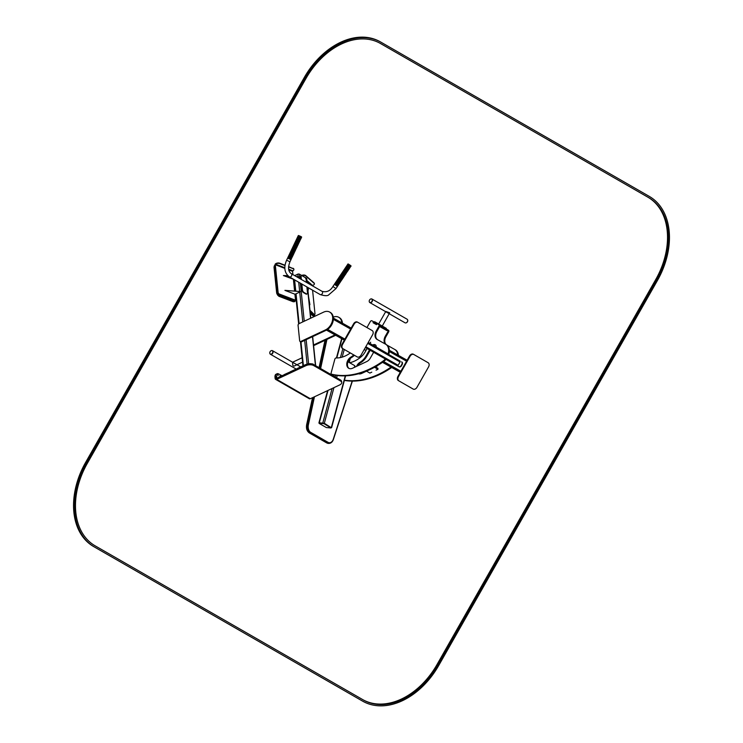 <?xml version="1.0" encoding="UTF-8"?>
<svg xmlns="http://www.w3.org/2000/svg" width="743" height="743" viewBox="0 0 743 743"><rect width="100%" height="100%" fill="white"/><g stroke="black" fill="none" stroke-linecap="round" stroke-linejoin="round"><path stroke-width="1.11" d="M342.532 344.501L354.095 324.143A3.446 2.424 -60.7 0 1 357.885 322.351A3.446 2.424 -60.7 0 1 357.903 322.36L372.206 330.579A3.446 2.424 -60.7 0 1 372.605 334.777L361.042 355.135A3.446 2.424 -60.7 0 1 357.253 356.928A3.446 2.424 -60.7 0 1 357.234 356.919L342.941 348.699A3.446 2.424 -60.7 0 1 342.532 344.501L342.021 344.213L353.584 323.855A3.446 2.424 -60.7 0 1 357.374 322.063A3.446 2.424 -60.7 0 1 357.392 322.072L357.875 322.341M356.761 356.649A3.446 2.424 -60.7 0 1 356.742 356.64A3.446 2.424 -60.7 0 1 356.724 356.631L342.43 348.411A3.446 2.424 -60.7 0 1 342.021 344.213M299.652 340.768L298.073 325.369A1.375 0.975 119.9 0 1 299.03 323.669L323.623 312.134A10.328 7.328 119.9 0 1 329.678 312.069A10.328 7.328 119.9 0 1 332.381 320.939A10.328 7.328 119.9 0 1 325.443 329.911L300.85 341.446A1.375 0.975 119.9 0 1 299.652 340.768M329.678 312.069L330.356 312.459A10.328 7.328 119.9 0 1 333.059 321.32A10.328 7.328 119.9 0 1 326.121 330.291L301.528 341.836A1.375 0.975 119.9 0 1 300.72 341.845L300.042 341.455M333.273 317.112A10.328 7.328 119.9 0 1 338.762 317.289A10.328 7.328 119.9 0 1 341.78 322.824M334.991 334.898A10.328 7.328 119.9 0 1 334.526 335.13L313.342 345.068M338.762 317.289L339.44 317.679A10.328 7.328 119.9 0 1 342.449 323.205M335.669 335.279A10.328 7.328 119.9 0 1 335.204 335.52L313.602 345.653M294.739 275.662L297.887 274.186A1.105 0.557 -5.9 0 1 299.429 274.167L306.488 278.226A1.105 0.557 -5.9 0 1 306.72 278.523L307.156 282.795M299.364 274.13L298.027 274.046L294.674 275.616M308.633 297.172L309.859 304.37L308.596 296.819M309.896 304.732L309.357 304.249M284.913 290.374L300.107 291.525L284.913 290.374L295.082 294.247L300.144 291.878M292.909 274.604L292.575 271.325L293.188 270.554A2.758 1.384 174.1 0 0 293.894 269.505A2.758 1.384 174.1 0 0 292.993 268.613L288.572 266.923M284.978 265.557L279.777 263.57A2.758 1.384 174.1 0 0 275.904 263.96L275.867 263.607A2.758 1.384 -5.9 0 1 279.739 263.217L285.024 265.232M292.993 268.613L288.6 266.588M292.956 268.26A2.758 1.384 -5.9 0 1 293.856 269.142A2.758 1.384 -5.9 0 1 293.847 269.328M275.867 263.607L275.495 263.839A0.827 0.511 -69.1 0 0 275.021 264.907L278.133 292.454A1.375 0.845 57.6 0 0 279.275 294.024L294.525 299.847A1.375 0.845 57.6 0 0 295.138 299.819A1.375 0.845 57.6 0 0 295.417 299.048L294.925 294.191M294.99 299.884A1.375 0.845 -122.4 0 1 294.869 299.996A1.375 0.845 -122.4 0 1 294.247 300.023L278.996 294.2A1.375 0.845 -122.4 0 1 277.863 292.631M294.59 290.977L293.401 279.377M278.133 292.454L275.291 264.731L275.904 263.96M312.181 285.684L312.952 285.256A2.758 1.384 174.1 0 0 314.41 283.845A2.758 1.384 174.1 0 0 314.094 283.297L305.772 275.959A2.758 1.384 174.1 0 0 302.067 275.662L302.029 275.3A2.758 1.384 -5.9 0 1 305.735 275.597L314.057 282.934A2.758 1.384 -5.9 0 1 314.373 283.492A2.758 1.384 -5.9 0 1 314.373 283.668M314.568 314.326A1.375 0.502 -109 0 1 314.428 314.493A1.375 0.502 -109 0 1 314.094 314.373L310.026 310.788M314.094 314.373L309.98 310.295M314.465 314.252A1.375 0.502 71 0 0 314.791 314.363A1.375 0.502 71 0 0 314.976 313.63L312.58 290.197M307.983 287.56L308.382 289.919L308.011 287.569M307.082 282.006L307.212 282.823M308.382 289.919L307.843 289.445M296.16 276.47L298.584 276.712L296.894 276.898M287.792 275.644L283.399 275.56L293.726 279.359M297.841 277.436L298.621 277.065M288.219 276.034L283.399 275.56M294.089 366.085L294.089 366.085A2.062 1.022 -115.1 0 1 292.826 365.361L292.51 362.278M269.895 353.566A2.062 1.467 -60.1 0 0 270.424 354.262A2.062 1.467 -60.1 0 0 272.244 353.826A2.062 1.467 -60.1 0 0 273.08 351.708A2.062 1.467 -60.1 0 0 272.486 350.687A2.062 1.467 -60.1 0 0 271.613 350.575M272.802 351.671A1.932 1.365 -60.1 0 0 272.244 350.705A1.932 1.365 -60.1 0 0 270.099 351.699A1.932 1.365 -60.1 0 0 270.331 354.049A1.932 1.365 -60.1 0 0 272.022 353.64A1.932 1.365 -60.1 0 0 272.802 351.671M270.415 354.095A1.932 1.365 -60.1 0 0 270.498 354.151A1.932 1.365 -60.1 0 0 272.189 353.742A1.932 1.365 -60.1 0 0 272.969 351.764A1.932 1.365 -60.1 0 0 272.412 350.807A1.932 1.365 -60.1 0 0 272.328 350.761M332.901 286.492L335.994 288.563L328.815 294.767C327.747 296.048 324.877 295.983 320.214 294.581A1.857 1.319 119.9 0 0 322.295 293.615A1.857 1.319 119.9 0 0 322.072 291.358C326.669 292.538 330.282 290.922 332.901 286.492L335.112 283.241L339.003 279.572L335.204 283.111M337.313 286.547L351.03 265.966M335.372 283.343L334.74 284.68L335.845 283.612L335.288 285.006L336.458 284.002L335.994 285.47L337.164 284.272L336.542 285.86L337.656 284.838L337.071 286.25L338.037 285.145L337.313 286.482L338.167 285.303L335.994 288.563M334.805 284.727L336.365 283.102M335.845 283.612L342.04 277.65L340.21 280.38L335.409 284.885L340.21 280.38L335.957 285.442L338.306 283.269L337.173 284.29L337.703 282.842M339.718 279.832L342.662 276.062L339.077 279.414L341.427 277.204L340.842 278.811L346.479 272.802M342.718 276.099L340.21 280.38L343.535 276.935L342.644 277.882L343.22 276.47L342.04 277.65L342.672 276.071L350.148 267.322M343.275 276.507L347.65 271.149M348.318 270.062L349.034 268.725M335.557 283.064L339.635 278.021L335.957 285.442M343.526 277.306L344.984 273.888M347.418 271.483L349.479 268.409M340.888 278.839L340.331 280.26L340.768 278.959M342.644 277.882L341.39 279.21M343.721 276.656L344.65 275.532M343.637 276.805L345.82 273.888M345.365 274.566L346.377 272.932M337.173 284.29L340.099 280.64M339.059 281.578L338.502 282.999L343.665 277.093L342.021 279.554L343.535 276.935M339.551 281.95L342.904 278.123M340.963 281.003L340.053 282.136L341.325 279.359M344.548 275.662L343.981 276.619M337.22 284.318L336.663 285.73L337.777 284.718L340.619 280.9M337.656 284.838L342.151 279.359M340.981 281.012L341.696 279.674M341.696 280.037L342.718 278.402M337.006 286.213L340.322 282.099M338.037 285.145L339.867 282.405M339.867 282.777L340.879 281.142M337.257 286.445L338.483 284.838M338.028 285.516L339.049 283.882M347.306 264.972L348.003 263.941L349.386 264.703L346.972 267.071L349.349 264.675M347.176 265.186L348.021 263.941M339.839 276.136L347.52 267.415L345.198 269.653L345.736 268.251L344.455 269.272L348.086 263.979M345.476 267.712L346.86 265.65M345.337 267.917L348.272 264.034M346.294 266.533L348.337 264.081M343.647 270.452L345.021 268.39M343.507 270.656L348.746 264.294M344.455 269.272L342.625 272.012L344.724 269.384M345.393 268.084L348.801 264.341L345.783 268.279M341.808 273.183L343.192 271.13M341.678 273.396L347.362 266.681M336.18 281.606L342.672 274.093L338.957 277.483L342.625 272.012M347.64 267.294L349.386 264.703L350.009 265.121L347.557 267.443L349.99 265.112L351.086 266.003L350.232 267.174L350.975 265.855M339.978 275.922L341.353 273.87M340.359 276.34L341.492 273.675M340.796 274.752L345.523 269.421M348.17 265.883L346.953 269.022L348.17 267.861L345.811 270.034L346.349 268.622L342.124 273.758L342.699 272.393M345.198 269.653L344.576 271.204L345.727 270.183L344.52 271.362L346.953 269.022L341.864 274.891M347.046 268.882L347.557 267.443L345.811 270.034M349.386 264.703L347.585 267.452M344.576 271.204L343.285 274.492L345.709 272.161L339.635 278.021L347.928 269.05L345.114 271.762L347.538 269.421L348.783 266.282L350.009 265.121L348.17 267.861L349.312 266.848L346.99 269.04L347.455 267.573M338.149 278.662L339.523 276.6M338.009 278.866L339.978 276.145M338.957 277.483L337.127 280.222L339.226 277.594M340.61 275.031L342.068 273.73M340.981 275.003L343.693 272.152M350.055 265.149L349.433 266.728L350.482 265.678L349.377 266.7L349.934 265.27M336.31 281.402L337.694 279.34M336.31 281.625L337.034 280.371M335.112 283.241L337.127 280.222M348.226 267.889L347.659 269.31L348.718 268.251L347.594 269.468L348.096 268.009M350.947 265.836L348.142 269.672L350.91 265.808M342.142 275.504L342.681 274.093L340.229 278.393L338.195 280.371M348.773 268.288L349.786 267.211M335.297 282.962L336.226 281.773M336.69 281.82L340.025 277.631M348.653 268.409L343.87 274.91L344.427 273.48M346.387 270.628L345.764 272.207L347.956 269.95M348.402 269.913L350.232 267.174M334.48 284.132L335.855 282.08M334.248 284.485L335.994 281.885M337.341 280.501L336.124 281.903M339.077 279.414L340.833 276.833L340.313 278.244M343.795 273.053L341.455 277.232L342.597 276.22M335.446 283.194L334.434 284.541M344.557 273.368L344 274.78L345.058 273.73L346.266 270.74M345.04 273.73L348.3 270.043M347.278 271.316L348.216 270.192M349.024 269.087L350.046 267.452M336.542 285.851L337.099 284.43M334.48 284.365L335.204 283.102M336.207 281.755L336.941 280.501M337.025 280.362L337.824 279.145M334.852 284.55L335.483 283.222M335.91 283.464L336.505 282.099M336.57 281.941L337.201 280.613M337.276 280.464L337.954 279.164M338.037 279.024L338.771 277.761M338.864 277.622L339.653 276.405M336.523 283.835L337.062 282.424M336.031 283.334L336.616 281.969M337.118 282.266L337.684 280.882M337.749 280.724L338.334 279.359M337.387 280.334L338.065 279.034M338.409 279.201L339.031 277.873M338.139 278.885L338.873 277.631M339.105 277.724L339.792 276.424M336.05 285.303L336.588 283.882M337.759 282.684L338.297 281.263M338.353 281.105L338.892 279.693M337.87 280.603L338.455 279.229M338.957 279.535L339.514 278.142M338.52 279.08L339.152 277.743M339.579 277.984L340.164 276.619M340.238 276.47L340.87 275.133M340.944 274.984L341.622 273.693M341.706 273.545L342.439 272.291M341.808 273.415L343.322 270.935M337.721 284.68L338.269 283.38M337.285 284.151L337.824 282.73M340.229 278.393L338.929 281.69M337.889 282.563L338.418 281.142M338.994 281.532L339.532 280.111M338.483 280.984L339.022 279.572M339.588 279.944L340.127 278.523M340.183 278.365L340.721 276.953M339.7 277.863L340.285 276.498M340.786 276.795L341.343 275.402M341.409 275.244L342.003 273.879M341.056 274.854L341.734 273.554M342.774 272.244L343.452 270.954M342.885 272.114L344.269 269.551M343.637 270.675L345.151 268.195M337.146 286.101L337.777 284.718M338.111 284.996L338.789 283.64M337.842 284.56L338.436 283.157M338.864 283.482L339.486 282.099M339.114 281.411L339.662 279.99M340.823 278.792L341.362 277.371M341.427 277.204L341.956 275.783M342.021 275.625L342.56 274.213M341.529 275.124L342.124 273.758M342.616 274.056L343.182 272.662M342.189 273.6L342.811 272.263M343.247 272.514L343.833 271.149M343.907 270.991L344.538 269.663M344.613 269.514L345.291 268.214M345.365 268.074L346.108 266.811M345.476 267.935L346.99 265.455M338.975 283.362L339.607 281.978M339.672 281.82L340.266 280.417M340.953 278.681L341.492 277.25M341.548 277.093L342.086 275.672M343.851 272.885L344.39 271.474M343.368 272.384L343.953 271.019M344.455 271.316L345.012 269.932M344.018 270.87L344.65 269.533M345.077 269.774L345.671 268.409M345.736 268.251L346.368 266.923M346.442 266.774L347.12 265.474M346.554 266.644L347.938 264.081M337.406 286.343L338.139 285.024M338.223 284.866L338.901 283.52M340.805 280.622L341.436 279.238M341.78 279.517L342.458 278.161M341.511 279.08L342.096 277.678M342.532 278.012L343.155 276.628M343.22 276.47L343.87 274.91M342.783 275.941L343.322 274.511M343.387 274.353L343.916 272.932M344.492 273.322L345.031 271.892M343.981 272.774L344.52 271.362M345.096 271.734L345.625 270.313M345.681 270.155L346.229 268.743M346.284 268.585L346.842 267.192M345.857 268.13L346.479 266.793M346.907 267.034L347.501 265.669M347.566 265.52L348.198 264.183M347.306 265.195L348.04 263.941M339.235 283.603L339.969 282.284M341.065 280.863L341.808 279.544M341.882 279.396L342.569 278.04M343.61 276.786L344.288 275.43M343.34 276.35L343.935 274.938M344.613 273.201L345.161 271.78M345.216 271.613L345.746 270.192M347.52 267.415L348.058 266.003M347.027 266.913L347.622 265.548M348.123 265.845L348.681 264.452M347.687 265.39L348.309 264.053M344.631 275.523L345.365 274.195M344.473 275.151L345.105 273.768M345.449 274.046L346.117 272.69M345.17 273.61L345.764 272.207M346.192 272.532L346.823 271.149M346.888 270.991L347.538 269.43M346.452 270.461L346.99 269.04M348.161 267.842L348.699 266.421M348.755 266.254L349.294 264.833M348.244 265.725L348.69 264.601M344.733 275.393L345.467 274.074M345.551 273.916L346.229 272.57M346.47 272.783L347.195 271.455M346.303 272.412L346.935 271.028M347.009 270.87L347.594 269.468M348.718 268.251L349.377 266.7M348.281 267.731L348.82 266.3M348.885 266.143L349.414 264.722M346.572 272.653L347.306 271.334M347.38 271.186L348.068 269.83M348.839 268.13L349.433 266.728M349.86 267.062L350.482 265.678M349.219 268.446L349.897 267.09M350.129 267.304L350.863 265.985M349.972 266.932L350.603 265.557M346.34 270.601L345.709 272.17M342.672 276.071L342.04 277.65M288.284 256.66L287.912 258.211L289.816 255.499L288.981 258.778L289.993 257.626L289.742 259.14L290.68 257.932L290.374 259.409L294.005 253.279M320.214 294.581L289.445 276.907A1.857 1.319 -60.1 0 0 291.525 275.941A1.857 1.319 -60.1 0 0 291.302 273.684C288.21 271.566 287.764 267.601 289.965 261.796L286.603 260.199L288.182 256.883M291.237 258.155L291.182 259.233M290.597 258.276L290.727 257.765L290.597 258.276M288.739 256.985L288.581 258.239M288.395 258.48L289.315 257.292M291.572 258.267L292.593 256.261M289.993 257.626L290.439 255.815L290.067 257.468L291.107 256.131L289.083 258.638L290.03 257.459L289.696 259.112L290.727 257.765L289.742 259.14M288.981 258.778L289.408 257.143L288.34 258.453M288.377 256.762L291.163 252.499L290.439 255.815L289.408 257.143L290.355 255.964M290.745 259.539L301.509 237.166M291.655 258.118L290.94 259.576M290.309 259.372L293.754 253.8L292.491 256.474L295.89 249.184M290.875 259.418L291.33 258.016M292.315 254.543L290.782 257.793L293.931 253.428M290.411 259.242L290.782 257.793M290.067 257.468L291.107 256.131L290.727 257.765L292.008 255.295M289.779 258.973L290.104 257.487M289.083 258.638L289.417 257.152M288.405 258.48L290.392 255.796M288.442 258.313L289.231 255.369L291.126 252.657M287.94 258.22L288.786 256.818M287.959 258.044L289.231 255.369M287.717 258.062L288.46 256.614M287.736 257.886L290.792 252.091L291.665 250.883L291.163 252.499M298.398 235.689L301.231 237.166M298.249 235.67L296.949 238.744M295.5 241.466L298.732 235.995L298.342 237.472L299.253 236.274M291.627 258.109L292.138 256.744M291.284 257.997L291.683 256.567M290.717 257.765L291.052 256.298M289.352 257.124L289.714 255.638M288.433 256.604L288.999 255.211M289.454 256.985L289.751 255.471L288.878 256.679L289.789 253.781L293.318 246.128L297.265 238.949L299.308 236.293L298.918 237.946L299.318 236.302M298.983 237.797L299.931 236.608M300.005 236.645L299.596 238.262L299.968 236.618L298.872 237.927L299.308 236.293M299.68 238.122L300.618 236.915L299.578 238.262L299.968 236.618M297.571 240.769L298.918 237.946L297.506 240.927L297.897 239.283L296.921 240.444L298.296 237.639L297.887 239.274L298.918 237.946L298.556 239.599L299.596 238.262L299.262 239.924L300.683 236.943M300.618 236.915L300.497 237.416L300.618 236.915M300.311 238.401L301.184 237.147M300.766 238.568L301.528 237.268M299.355 241.549L301.547 237.268M300.971 238.605L301.593 237.231L300.971 238.605M297.627 237.036L298.333 235.754M296.448 240.175L298.361 235.772M297.859 237.203L298.686 235.968M298.166 238.15L298.342 237.472M292.25 256.985L292.983 255.286M291.711 257.96L292.231 256.595M291.377 257.858L291.785 256.428M291.553 254.347L291.878 252.852L291.479 254.487L292.501 253.149L290.439 255.815L291.479 254.487L291.163 256.159M290.866 254.004L291.228 252.527L290.819 254.162L291.85 252.834L290.457 255.833L292.528 253.149L292.008 255.286M290.141 257.319L290.457 255.833M289.686 256.019L289.993 255.267M288.516 256.465L289.789 253.781M288.525 256.149L289.594 253.902M288.433 256.363L289.705 253.688M298.946 237.964L299.893 236.776M299.643 238.289L300.571 237.082L300.265 238.559L301.156 237.138M298.593 239.617L299.596 238.262L299.206 239.896L298.184 241.243L298.556 239.599L297.794 242.868L301.129 237.314M301.482 237.24L300.683 238.707M291.72 256.4L301.472 237.416M300.729 239.116L301.073 238.392M296.912 238.494L298.184 235.819M297.014 238.28L298.082 236.033M297.005 238.587L298.407 235.791M297.767 237.342L298.277 235.912M298.24 237.602L298.64 236.135M296.921 240.444L298.472 237.398M298.296 237.639L299.206 236.441M292.194 256.586L292.649 255.183M291.089 256.131L291.414 254.645M290.494 255.666L290.819 254.162L289.816 255.499L290.727 254.31M289.751 255.471L290.151 254.004M297.943 239.116L298.872 237.927M298.621 239.45L299.578 238.262M300.209 238.54L299.206 239.896L299.54 238.429M299.866 239.989L300.265 238.559M300.2 240.091L300.711 238.726M297.367 238.809L297.804 237.361M292.696 255.016L293.559 253.762M292.287 256.437L292.742 255.035M292.315 254.552L293.095 253.586M291.832 256.27L292.194 254.812M291.2 255.991L291.516 254.515M289.816 255.499L290.764 254.143M289.854 255.341L290.244 253.865M289.38 255.072L290.559 251.923L294.061 246.565L292.501 253.149L293.55 251.803L293.197 253.447L294.971 250.781M289.148 254.905L290.42 252.23M298.519 239.59L298.835 238.094M299.81 240.147L300.172 238.698M300.116 240.24L300.627 238.874M297.943 244.521L300.135 240.249M296.921 238.735L297.488 237.342M297.265 238.949L297.72 237.5M297.832 239.255L298.194 237.769M292.129 254.784L292.463 253.317M291.915 252.685L292.24 251.199L291.85 252.834L292.863 251.496L291.451 254.477M290.829 254.18L291.767 252.991M290.197 253.837L290.643 252.397M298.556 239.599L297.506 240.927L298.556 239.599M298.268 241.104L299.206 239.896M298.9 241.373L299.262 239.924M291.265 250.651L296.216 240.017M297.07 240.37L297.794 239.422L297.506 240.927L296.476 242.255L297.506 240.927L297.135 242.571L297.534 240.946M293.132 254.988L294.061 252.202M292.788 254.877L293.197 253.447M292.575 253.177L292.231 254.654L293.141 253.428M294.395 252.314L295.055 250.642L294.209 251.896L294.553 250.447L292.612 253.01L293.922 250.168L292.528 253.149L294.516 250.614M291.098 253.038L291.405 252.295M290.29 253.707L291.562 251.032M289.937 253.484L291.2 250.809M289.946 253.177L291.015 250.92M289.844 253.382L290.494 252.081M297.209 242.432L298.482 239.757M295.955 241.791L296.884 240.611L296.095 243.899L299.745 240.11M298.231 241.271L297.441 244.512L299.717 240.286M298.788 243.072L300.051 240.398M299.318 242.097L299.661 241.364M294.089 244.447L296.773 238.791M295.603 241.261L296.671 239.014M295.593 241.568L296.392 240.333M296.355 240.314L296.856 238.893M297.339 238.977L295.528 241.726L296.076 240.314M296.819 240.583L297.219 239.116M291.878 252.852L292.826 251.663M292.863 251.496L293.262 249.862L292.175 251.162L291.804 252.824M291.228 252.527L292.138 251.329M290.485 252.072L291.117 250.707M296.754 241.131L295.649 243.351M296.522 242.097L297.46 240.908M298.445 242.961L298.853 241.54M293.699 253.456L294.154 252.063M293.244 253.289L293.606 251.84M291.265 252.36L292.649 249.546L292.231 251.19L293.179 250.01M290.792 252.091L291.284 250.66M290.559 251.923L291.832 249.249M297.107 242.562L297.423 241.076M293.392 245.97L295.853 241.93L295.11 245.069L297.135 242.571L296.763 244.215L298.184 241.243M296.856 244.076L298.119 241.401M297.85 242.905L298.788 241.503M297.488 244.354L298.751 241.679M298.705 243.221L299.215 241.846M298.723 243.221L295.872 249.174M295.853 241.93L296.299 240.481M295.9 241.958L296.884 240.611M295.51 243.425L296.476 242.255L296.048 243.89M296.42 242.227L296.782 240.751M294.553 250.447L294.962 248.831L293.94 250.177L293.541 251.812M293.922 250.168L293.55 251.803L295.928 247.633M292.937 251.533L293.884 250.335M292.175 251.162L292.538 249.685M291.609 250.865L292.064 249.416M296.151 243.75L296.485 242.264M297.794 242.868L296.763 244.215L297.794 242.868L297.339 244.651L296.383 245.849L296.819 244.243M294.804 242.989L295.51 241.716L295.036 243.156M295.073 251.032L295.417 250.298M294.544 252.007L297.887 244.679M295.11 245.069L296.113 243.918L295.138 248.589L293.987 250.205M292.231 251.19L294.237 248.691M292.965 251.366L293.29 249.88M292.287 251.032L292.816 249.314M292.51 250.066L294.228 246.332M291.683 250.893L292.584 249.518M291.711 250.725L292.983 248.051M291.349 250.502L292.621 247.828M291.358 250.196L292.426 247.948M291.256 250.4L292.528 247.725M297.135 242.571L296.113 243.918M295.798 245.404L294.274 248.524M296.745 244.215L297.07 242.729M297.85 244.67L298.305 243.267M297.367 246.054L298.64 243.379M297.906 245.069L298.249 244.345M294.172 244.549L295.361 241.772M294.182 244.243L295.25 241.986M294.943 243.295L295.445 241.874M294.117 244.707L293.596 246.304L295.473 243.583M295.408 243.565L295.807 242.097M295.342 244.103L296.383 242.394M295.055 250.642L295.816 249.332M295.027 250.623L295.621 248.924M294.609 250.475L295.473 249.221M293.216 249.843L293.55 248.357M293.615 246.137L295.473 243.593L295.064 245.227L296.095 243.899L294.962 248.831M296.763 244.215L296.383 245.849L296.763 244.215M297.386 244.493L295.296 247.363M297.033 245.942L297.441 244.512M294.534 244.772L294.98 243.314M295.11 250.484L296.383 247.809M294.655 250.307L295.027 248.859M294.024 250.038L294.349 248.552M293.327 249.704L294.599 247.029M292.649 249.546L294.637 246.862L294.312 248.534L296.383 245.849L296.03 247.493M292.686 249.379L293.076 247.911M292.203 249.109L293.123 247.744M291.971 248.951L293.244 246.277M294.386 248.385L295.073 245.236L294.061 246.565L295.008 245.209L293.652 248.208M294.739 246.732L295.723 245.552L294.702 246.899M295.686 245.543L296.011 244.057M295.76 245.58L296.708 244.382M296.531 247.503L297.339 244.651M296.986 246.1L297.794 244.828M297.358 246.174L296.726 247.54L297.358 246.174M294.089 244.688L294.655 243.295M294.442 244.902L294.887 243.463M295.008 245.209L295.37 243.723M293.596 248.19L293.949 246.704M293.03 247.883L293.476 246.435M295.435 247.057L296.373 245.849M296.067 247.335L296.438 245.877M294.098 246.407L294.488 244.93M296.485 248.051L296.838 247.326M295.955 249.026L297.228 246.351M295.398 247.224L295.064 248.691L295.974 247.475M295.333 247.196L295.649 245.71M293.699 248.051L295.064 245.227M293.931 247.085L294.052 246.574M292.761 247.53L293.569 246.295M292.77 247.215L293.838 244.967M292.677 247.428L293.327 246.119M294.637 246.862L294.971 245.376M293.309 246.119L293.94 244.753M293.531 246.277L294.033 244.846M293.996 246.537L294.395 245.069M301.036 236.58L298.491 235.485L301.036 236.58M298.491 235.485L301.602 236.961M348.142 263.979L351.002 265.892M301.361 283.742L302.011 290.086A2.062 1.022 64.9 0 0 303.45 292.593L305.977 294.042A2.062 1.022 64.9 0 0 306.673 294.135A2.062 1.022 64.9 0 0 306.859 293.977M301.844 284.021L302.438 289.881A2.062 1.022 64.9 0 0 303.887 292.389L306.404 293.838A2.062 1.022 64.9 0 0 307.1 293.931A2.062 1.022 64.9 0 0 307.491 292.788L306.887 286.928M306.422 282.368L306.153 279.749A2.062 1.022 64.9 0 0 304.704 277.25L302.187 275.802A2.062 1.022 64.9 0 0 301.491 275.709A2.062 1.022 64.9 0 0 301.101 276.851L301.37 279.47M301.296 275.857A2.062 1.022 64.9 0 0 301.054 275.913A2.062 1.022 64.9 0 0 300.674 277.055L300.887 279.192M282.034 375.744L278.857 374.045A5.507 2.721 64.9 0 0 277.538 373.664M277.408 373.673C278.449 376.023 278.263 376.088 276.851 373.887L276.953 373.831C278.374 376.042 278.56 375.967 277.51 373.627A5.507 2.721 64.9 0 0 277.12 373.748L276.684 373.952A5.507 2.721 64.9 0 0 275.653 376.998A5.507 2.721 -115.1 0 1 276.684 373.952A5.507 2.721 -115.1 0 1 276.851 373.878A5.507 2.721 64.9 0 0 276.015 375.364L276.127 375.308A5.507 2.721 64.9 0 0 276.071 376.515L276.637 377.045M276.127 375.308C276.916 376.877 276.898 377.277 276.071 376.515L275.959 376.571A5.507 2.721 64.9 0 0 275.978 376.85L276.582 378.298L284.792 374.453M277.12 373.748A5.507 2.721 64.9 0 0 276.953 373.831C278.374 376.042 278.56 375.967 277.51 373.627M275.959 376.571L276.591 377.091M280 375.782L280.055 376.673M280.743 376.357L280.037 375.744L280.167 376.627M276.693 379.367L310.342 398.712L339.597 384.985A5.507 2.768 -5.9 0 0 341.706 382.487A5.507 2.768 -5.9 0 0 340.563 381.02L313.639 365.547A5.507 2.768 -5.9 0 0 305.949 365.649L276.693 379.367A1.792 1.272 -60.1 0 1 275.644 379.385A1.792 1.272 -60.1 0 1 275.133 378.493L275.003 377.305L275.653 376.998L275.783 378.187A0.966 0.687 -60.1 0 0 276.619 378.661L305.875 364.934A5.507 2.768 -5.9 0 1 313.574 364.832L340.489 380.305A5.507 2.768 -5.9 0 1 341.641 381.781L341.585 381.308A5.507 2.768 -5.9 0 1 341.585 381.308A5.507 2.768 -5.9 0 1 341.594 381.326M284.513 374.463L290.569 371.741M290.392 371.695L298.296 368.119M297.924 368.166L304.259 365.324M304.045 365.296L305.837 364.581A5.507 2.768 -5.9 0 1 312.209 363.959L312.199 363.847A5.507 2.768 -5.9 0 1 313.379 364.284L313.388 364.395A5.507 2.768 -5.9 0 1 313.537 364.479L340.452 379.952A5.507 2.768 -5.9 0 1 341.594 381.4L341.585 381.28M275.978 376.85L275.783 378.187A0.966 0.687 -60.1 0 0 276.619 378.661L305.875 364.934A5.507 2.768 -5.9 0 1 313.574 364.832L340.489 380.305A5.507 2.768 -5.9 0 1 341.641 381.781L341.706 382.487M310.342 398.712A1.792 1.272 119.9 0 1 309.292 398.722L275.644 379.385M275.003 377.305A5.507 2.721 -115.1 0 1 276.034 374.249L276.684 373.952M428.544 366.931L416.99 387.279A3.446 2.424 -60.7 0 1 413.201 389.081A3.446 2.424 -60.7 0 1 413.182 389.072L398.88 380.853A3.446 2.424 -60.7 0 1 398.48 376.645L410.043 356.296A3.446 2.424 -60.7 0 1 413.832 354.504A3.446 2.424 -60.7 0 1 413.842 354.513L428.144 362.733A3.446 2.424 -60.7 0 1 428.544 366.931M413.182 389.072L412.671 388.784A3.446 2.424 -60.7 0 1 412.69 388.793A3.446 2.424 -60.7 0 1 412.671 388.784L398.369 380.565A3.446 2.424 -60.7 0 1 397.969 376.357L409.532 356.008A3.446 2.424 -60.7 0 1 413.322 354.216A3.446 2.424 -60.7 0 1 413.331 354.225L413.814 354.495M399.938 360.949L368.129 342.662L399.938 360.949A0.827 0.585 119.9 0 1 400.04 361.952L398.137 365.305A0.827 0.585 119.9 0 1 397.217 365.732L391.422 362.482A0.827 0.585 119.9 0 1 391.412 362.482L365.37 347.51L391.422 362.482M401.573 361.869L401.889 362.045A2.062 1.467 119.9 0 1 401.898 362.055L401.564 361.86A2.062 1.467 119.9 0 1 401.564 361.86A2.062 1.467 119.9 0 1 401.814 364.367L401.136 365.565A2.062 1.467 119.9 0 1 398.833 366.643L389.806 361.572A2.062 1.467 119.9 0 1 389.796 361.572A2.062 1.467 119.9 0 1 389.638 361.451M401.898 362.055A2.062 1.467 119.9 0 1 402.149 364.562L401.471 365.76A2.062 1.467 119.9 0 1 399.167 366.838L390.14 361.767A2.062 1.467 119.9 0 1 390.131 361.757A2.062 1.467 119.9 0 1 390.121 361.757L390.131 361.757M364.2 349.572L364.469 349.73A5.229 3.715 -60.1 0 0 366.197 350.074M319.137 423.073L324.32 423.287L331.313 427.699M331.109 427.606L324.115 423.278L319.481 422.823L319.258 423.482L326.326 427.541L330.96 427.987L324.013 423.659L319.081 423.287M385.868 311.475L389.713 312.794L382.264 326.038M369.875 302.596L405.037 322.806A2.062 1.467 119.9 0 1 405.037 322.806A2.062 1.467 119.9 0 0 407.34 321.738A2.062 1.467 119.9 0 0 407.099 319.221L371.937 299.011A2.062 1.467 119.9 0 1 372.178 301.528A2.062 1.467 119.9 0 1 369.884 302.605A2.062 1.467 119.9 0 1 369.875 302.596A2.062 1.467 119.9 0 1 369.345 301.89M371.054 298.909A2.062 1.467 119.9 0 1 371.937 299.011M407.628 319.927A1.932 1.365 119.9 0 1 407.424 321.793A1.932 1.365 119.9 0 1 405.91 322.908M371.779 299.085A1.932 1.365 119.9 0 1 371.862 299.132A1.932 1.365 119.9 0 1 372.094 301.482A1.932 1.365 119.9 0 1 369.949 302.485A1.932 1.365 119.9 0 1 369.94 302.475A1.932 1.365 119.9 0 1 369.856 302.42M369.782 302.382A1.932 1.365 119.9 0 1 369.773 302.382A1.932 1.365 119.9 0 1 369.55 300.023A1.932 1.365 119.9 0 1 371.695 299.039A1.932 1.365 119.9 0 1 371.927 301.389A1.932 1.365 119.9 0 1 369.782 302.382L369.94 302.475M379.497 325.09L386.044 328.843L386.314 328.36L381.345 325.499L374.602 321.71L374.342 322.174M377.537 339.672A6.882 4.885 119.9 0 1 376.877 331.415L379.562 326.688A1.375 0.975 -60.1 0 0 379.385 325.016L379.645 324.542M331.833 374.992L331.982 374.435A1.375 0.975 -60.1 0 0 332.353 374.611A83.968 59.579 -60.1 0 0 383.741 361.451A10.328 7.328 -60.1 0 0 385.988 359.361M388.71 354.495A10.328 7.328 -60.1 0 0 386.295 344.603A10.328 7.328 -60.1 0 0 386.249 344.585L385.673 344.241M354.411 355.303A13.773 9.77 119.9 0 1 351.532 357.522A6.613 4.69 -60.1 0 0 347.622 363.048A6.613 4.69 -60.1 0 0 349.043 368.435M375.429 344.891L375.299 344.808A3.167 2.248 -60.1 0 0 375.299 344.808L375.299 344.808A3.167 2.248 -60.1 0 1 376.218 347.074M368.231 342.486L388.125 353.919A10.328 7.328 -60.1 0 0 385.626 344.223A10.328 7.328 -60.1 0 0 385.58 344.195L377.063 339.412A6.882 4.885 119.9 0 1 377.026 339.393A6.882 4.885 119.9 0 1 376.199 331.034L378.884 326.298A1.375 0.975 -60.1 0 0 378.716 324.626L377.017 323.669L376.469 324.626L373.06 322.713L373.608 321.756L371.899 320.8A1.375 0.975 -60.1 0 0 370.367 321.515L366.94 327.552M350.325 352.953A27.537 19.541 119.9 0 1 336.217 357.94A1.375 0.975 -60.1 0 0 334.842 359.194L331.137 372.912A1.375 0.975 -60.1 0 0 331.675 374.221A83.968 59.579 -60.1 0 0 383.063 361.07A10.328 7.328 -60.1 0 0 385.32 358.971M353.742 354.913A13.773 9.77 119.9 0 1 350.854 357.132A6.613 4.69 -60.1 0 0 346.897 362.918A6.613 4.69 -60.1 0 0 348.69 368.259A6.613 4.69 -60.1 0 0 352.572 368.222L366.698 361.59A6.882 4.885 -60.1 0 0 370.348 358.052L373.645 352.266M373.162 322.768L373.608 321.756M386.128 344.511A6.882 4.885 119.9 0 1 385.961 336.635L388.645 331.907A1.375 0.975 -60.1 0 0 388.478 330.236L387.809 329.855A1.375 0.975 -60.1 0 0 387.8 329.846L387.047 330.681L385.533 329.836M398.397 355.358A10.328 7.328 -60.1 0 0 395.378 349.823A10.328 7.328 -60.1 0 0 395.341 349.804L394.756 349.47M344.353 380.425A83.968 59.579 -60.1 0 0 391.691 367.479M370.181 350.278L366.773 356.287A13.773 9.77 119.9 0 1 360.615 362.742A6.613 4.69 -60.1 0 0 357.662 365.825M375.754 345.189L375.679 345.151A3.167 2.248 -60.1 0 0 373.376 345.449M370.664 342.207L369.949 343.47M367.088 348.504L365.184 351.857A13.773 9.77 119.9 0 1 361.172 356.761A27.537 19.541 119.9 0 1 349.674 362.751M344.139 380.119A83.968 59.579 -60.1 0 0 391.013 367.098M397.719 354.978A10.328 7.328 -60.1 0 0 394.709 349.442A10.328 7.328 -60.1 0 0 394.663 349.414L387.075 345.151M385.459 344.13A6.882 4.885 119.9 0 1 385.283 336.254L387.976 331.527A1.375 0.975 -60.1 0 0 387.809 329.855L388.478 330.236M385.552 329.846L382.143 327.932M369.512 349.888L366.095 355.897A13.773 9.77 119.9 0 1 359.937 362.352A6.613 4.69 -60.1 0 0 356.538 366.355M375.744 345.17L375.011 344.761A3.167 2.248 -60.1 0 0 372.707 345.058M375.512 366.94L375.782 366.81A6.882 4.885 -60.1 0 0 377.825 365.37M358.535 373.803A6.613 4.69 -60.1 0 0 361.655 373.441L366.531 371.147M373.71 321.812L377.007 323.669M379.673 326.446L387.047 330.681M379.441 325.044L387.586 329.725M382.171 327.951L379.645 326.521M351.328 375.308L352.303 375.159M354.411 367.358L354.848 365.723L348.012 361.795M366.466 371.11L369.865 373.07L371.788 372.159M375.326 366.828L377.89 368.305L377.992 369.252L374.537 367.274M376.069 370.153L377.992 369.252M380.332 41.84A68.848 48.509 119.3 0 0 380.044 41.673A68.848 48.509 119.3 0 0 304.268 77.532L85.566 462.517A68.848 48.509 119.3 0 0 93.618 546.551L361.813 700.677A68.848 48.509 119.3 0 0 362.11 700.853L362.955 701.327A68.848 48.509 119.3 0 0 438.732 665.468L657.434 280.483A68.848 48.509 119.3 0 0 649.382 196.449L381.187 42.323A68.848 48.509 119.3 0 0 380.89 42.147A68.848 48.509 119.3 0 0 305.122 78.006L86.411 462.991A68.848 48.509 119.3 0 0 94.472 547.034L362.668 701.16A68.848 48.509 119.3 0 0 362.955 701.327M87.256 463.474L305.958 78.489A67.474 47.543 -60.7 0 1 380.221 43.354A67.474 47.543 -60.7 0 1 380.509 43.512L648.704 197.647A67.474 47.543 -60.7 0 1 656.598 280L437.896 664.985A67.474 47.543 -60.7 0 1 363.633 700.129A67.474 47.543 -60.7 0 1 363.346 699.962L95.15 545.836A67.474 47.543 -60.7 0 1 87.256 463.474M379.803 43.122L647.85 197.164A67.474 47.543 -60.7 0 1 655.744 279.526L437.042 664.511A67.474 47.543 -60.7 0 1 363.197 699.878M293.624 254.087L298.705 235.986L295.565 241.336M354.095 324.143L353.584 323.855M342.941 348.699L342.43 348.411M344.334 340.145L326.474 330.115L344.334 340.145M344.371 340.08L326.558 330.078M344.919 339.114L327.644 329.409M350.631 329.056L333.356 319.351M351.17 328.1L333.375 318.106L351.17 328.1M325.443 329.911L326.121 330.291M300.85 341.446L301.528 341.836M334.526 335.13L335.204 335.52M315.431 365.463L312.487 336.69M310.593 318.245L307.416 287.225M306.943 282.674L306.488 278.226M303.395 365.602L300.971 341.929M299.095 323.642L296.039 293.801M295.76 291.089L294.609 279.87M307.1 364.107L304.667 340.359M302.782 321.914L299.717 292.073M299.661 291.479L298.714 282.229M298.138 276.665L297.887 274.186M308.614 363.801L306.144 339.672M304.249 321.227L300.348 283.167M299.884 278.606L299.429 274.167M292.575 271.325L288.767 269.867M284.838 268.372L275.291 264.731M292.816 270.786L288.637 269.198M284.82 267.74L275.532 264.202M311.336 285.191L307.017 281.383M312.469 285.423L306.924 280.538M294.665 301.547A2.758 1.681 -122.4 0 1 294.572 301.612A2.758 1.681 -122.4 0 1 293.336 301.658L279.108 296.225A2.758 1.681 -122.4 0 1 276.833 293.086L274.158 267.016A2.758 1.681 -122.4 0 1 274.715 265.465A2.758 1.681 -122.4 0 1 274.808 265.409M295.287 299.689A2.201 1.347 -122.4 0 1 293.847 300.831L293.522 301.537L278.857 296.271L293.095 301.695L294.757 301.5L295.315 299.949A2.758 1.681 -122.4 0 1 294.757 301.5A2.758 1.681 -122.4 0 1 293.522 301.537L292.937 301.509M293.847 300.831L279.609 295.408L279.294 296.113A2.758 1.681 -122.4 0 1 277.018 292.965L276.87 293.476M279.609 295.408A2.201 1.347 -122.4 0 1 277.789 292.891L277.018 292.965L274.195 267.406M277.789 292.891L275.114 266.821L274.343 266.895A2.758 1.681 -122.4 0 1 274.901 265.353A2.758 1.681 -122.4 0 1 275.059 265.27L274.018 267.229L276.693 293.29L278.699 296.02M275.114 266.821A2.201 1.347 -122.4 0 1 275.151 266.198M313.964 315.998A2.758 1.003 -109 0 1 313.852 316.054A2.758 1.003 -109 0 1 313.202 315.821L310.277 313.249M310.314 313.583L312.794 315.766L314.094 315.97A2.758 1.003 -109 0 1 313.444 315.738L312.664 315.515M314.726 314.382A2.201 0.799 -109 0 1 313.88 315.097L313.444 315.738L310.249 312.924M313.88 315.097L310.128 311.791M276.582 378.308L276.108 378.029M305.949 365.649L305.837 364.581M313.639 365.547L313.537 364.479M340.563 381.02L340.452 379.952M398.88 380.853L398.369 380.565M398.48 376.645L397.969 376.357M410.043 356.296L409.532 356.008M400.867 371.259L383.592 361.562M400.319 372.224L382.589 362.268M406.579 361.209L389.304 351.504M407.118 360.253L389.313 350.259L407.118 360.253M400.273 372.299L382.515 362.324L400.273 372.299M365.407 347.455L397.217 365.732M365.816 346.73L398.137 365.305M367.72 343.377L400.04 361.952M322.824 422.869L332.093 388.505M335.214 376.942L335.669 375.271M340.443 357.569L342.848 348.653M324.32 423.287L333.941 387.632M336.616 377.741L337.22 375.494M342.17 357.132L344.241 349.461M319.314 422.73L328.034 390.409M332.14 375.178L332.297 374.593M336.793 357.95L341.956 338.808M331.387 427.346L345.281 375.856M348.931 362.324L349.869 358.86M328.61 443.395A6.863 4.532 -87.8 0 1 328.35 443.395A6.863 4.532 -87.8 0 1 326.883 442.958L309.478 432.955A6.863 4.532 -87.8 0 1 306.905 424.597L312.784 397.561M352.173 381.103L333.301 439.159A6.176 4.077 -87.8 0 1 328.09 442.354A0.687 0.492 -60.1 0 1 327.403 442.986L309.478 432.955A0.687 0.492 119.9 0 1 309.311 432.909L326.716 442.912L328.87 443.413A6.863 4.532 -87.8 0 1 327.403 442.986L326.883 442.958A0.687 0.492 119.9 0 1 326.586 442.791M328.09 442.354L310.685 432.352A0.687 0.492 -60.1 0 1 309.998 432.983A6.863 4.532 -87.8 0 1 307.426 424.615L306.822 424.773M319.258 367.766L325.258 340.183M310.685 432.352A6.176 4.077 -87.8 0 1 308.373 424.829L307.426 424.615L313.36 397.291M319.722 368.036L325.833 339.913M360.299 356.12L359.705 357.959M308.373 424.829L314.465 396.771M320.604 368.547L326.948 339.393M312.524 397.681L306.664 424.643C306.042 428.395 306.924 431.154 309.311 432.909A0.687 0.492 119.9 0 1 309.162 432.76M385.691 328.638L385.97 328.165M374.695 322.369L374.964 321.905M381.066 325.982L381.345 325.499M351.532 357.522L350.854 357.132M379.562 326.688L378.884 326.298M376.877 331.415L376.199 331.034M383.741 361.451L383.063 361.07M332.353 374.611L331.675 374.221M366.773 356.287L366.095 355.897M375.679 345.151L375.011 344.761M360.615 362.742L359.937 362.352M388.645 331.907L387.976 331.527M385.961 336.635L385.283 336.254M93.618 546.551L94.472 547.034M85.566 462.517L86.411 462.991M361.813 700.677L362.668 701.16M304.268 77.532L305.122 78.006M379.933 43.187L380.509 43.512M647.85 197.164L648.704 197.647M655.744 279.526L656.598 280M437.042 664.511L437.896 664.985M357.885 322.351L357.374 322.063M315.645 365.584L312.673 336.607M310.788 318.162L307.63 287.346M302.94 365.816L300.469 341.696M298.649 323.939L295.584 294.014M295.277 291.042L294.107 279.582M314.094 315.97L314.772 314.215M302.122 357.764L292.584 362.231M302.568 362.11L294.302 365.993M300.785 366.949L272.486 350.687M296.225 369.095L270.424 354.262M322.072 291.358L291.302 273.684M286.603 260.199C283.52 267.536 284.467 273.108 289.445 276.907M289.965 261.796L291.107 259.391M413.201 389.081L412.69 388.793M413.832 354.504L413.322 354.216M318.923 422.832L327.617 390.604M336.43 357.95L341.641 338.632M331.629 427.596L345.597 375.847M349.201 362.482L350.287 358.451M328.87 443.413C331.006 443.32 332.53 441.964 333.44 439.345L352.377 381.113M359.974 357.745L360.624 355.758M319.053 367.655L324.997 340.303M378.679 323.994L385.673 311.679M386.295 344.603L385.626 344.223M332.158 374.537L331.489 374.147M395.378 349.823L394.709 349.442M380.044 41.673L380.89 42.147"/></g></svg>
